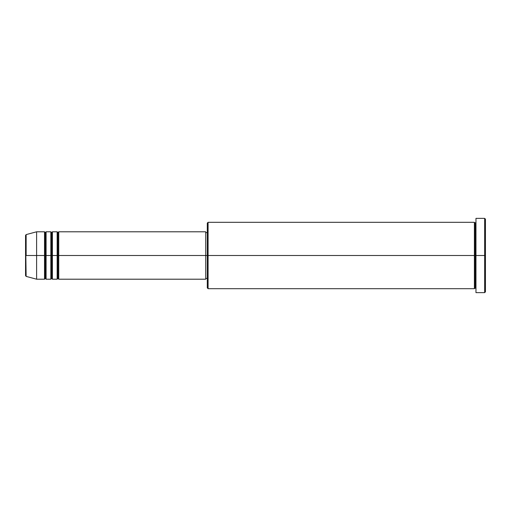 <?xml version="1.0" encoding="UTF-8"?>
<svg xmlns="http://www.w3.org/2000/svg" width="511" height="511" viewBox="0 0 511 511"><rect width="100%" height="100%" fill="white"/><g stroke="black" fill="none" stroke-linecap="round" stroke-linejoin="round"><path stroke-width="0.77" d="M25.55 255.5L25.55 275.633L25.55 255.5L25.55 275.633L26.138 276.4L25.55 235.367L25.55 255.5L36.613 255.5L26.138 255.5L26.138 234.6L26.138 255.5L26.138 234.6L25.55 235.367L25.55 255.5M475.965 288.689L475.179 287.897L474.387 288.689L474.387 222.311L474.387 255.5L475.179 255.5L475.179 223.103L475.179 255.5L475.179 223.103L475.179 255.5L475.965 255.5L475.965 292.637L475.965 218.363L475.965 255.5L484.658 255.5L484.658 292.637L484.658 255.5L485.45 255.5L485.45 219.149L485.45 291.851L485.45 255.5L208.086 255.5L208.086 288.689L208.086 255.5L205.716 255.5L205.716 279.204L205.716 255.5L58.739 255.5L58.739 231.796L58.739 255.5L57.947 255.5L57.947 232.582L57.947 255.5L57.155 255.5L57.155 231.796L57.155 255.5L52.416 255.5L52.416 231.796L52.416 255.5L51.624 255.5L51.624 232.582L51.624 255.5L50.838 255.5L50.838 231.796L50.838 255.5L46.092 255.5L46.092 231.796L46.092 255.5L45.307 255.5L45.307 232.582L45.307 255.5L44.514 255.5L44.514 231.796L44.514 255.5L36.613 255.5L36.613 279.204L36.613 255.5L44.514 255.5L44.514 231.796L36.613 231.796L36.613 255.5L36.613 231.796L26.138 234.6M58.739 279.204L57.947 278.418L57.155 279.204L57.155 255.5L57.947 255.5L57.947 232.582L57.947 278.418L57.947 255.5L57.947 278.418L57.947 255.5L58.739 255.5L58.739 279.204L205.716 279.204L205.716 278.75M52.416 279.204L51.624 278.418L50.838 279.204L50.838 255.5L51.624 255.5L51.624 232.582L51.624 278.418L51.624 255.5L51.624 278.418L51.624 255.5L52.416 255.5L52.416 279.204L57.155 279.204M46.092 279.204L45.307 278.418L44.514 279.204L44.514 255.5L45.307 255.5L45.307 232.582L45.307 278.418L45.307 255.5L45.307 278.418L45.307 255.5L46.092 255.5L46.092 279.204L50.838 279.204M44.514 231.796L45.307 232.582L46.092 231.796L46.092 255.5L50.838 255.5L50.838 231.796L51.624 232.582L52.416 231.796L52.416 255.5L57.155 255.5L57.155 231.796L57.947 232.582L58.739 231.796L58.739 255.5L205.716 255.5L205.716 231.796L205.716 255.5L207.3 255.5L207.3 287.897L207.3 223.103L207.3 255.5L474.387 255.5L474.387 222.311L208.086 222.311L208.086 255.5L208.086 222.311L207.3 223.103M484.658 255.5L484.658 218.363L484.658 255.5M474.387 255.5L474.387 288.689L474.387 255.5M475.179 255.5L475.179 287.897L475.179 255.5M44.514 255.5L44.514 279.204L44.514 255.5M46.092 255.5L46.092 279.204L46.092 255.5M50.838 255.5L50.838 279.204L50.838 255.5M52.416 255.5L52.416 279.204L52.416 255.5M57.155 255.5L57.155 279.204L57.155 255.5M58.739 255.5L58.739 279.204L58.739 255.5M474.387 288.689L208.086 288.689L207.3 287.897M475.965 292.637L484.658 292.637L485.45 291.851M474.387 222.311L475.179 223.103L475.965 222.311M207.3 278.418L205.716 278.418M44.514 279.204L36.613 279.204L26.138 276.4M50.838 231.796L46.092 231.796M485.45 219.149L484.658 218.363L475.965 218.363M207.3 232.582L205.716 232.582M205.716 231.796L58.739 231.796M57.155 231.796L52.416 231.796"/></g></svg>
